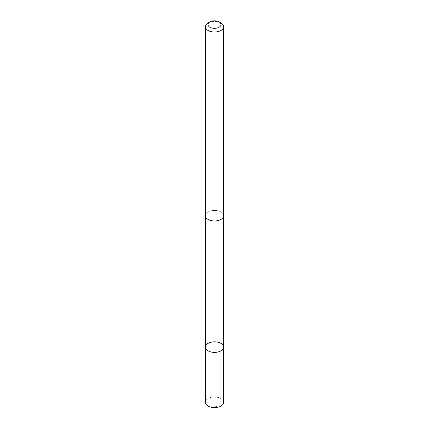 <?xml version="1.0" encoding="UTF-8"?>
<svg xmlns="http://www.w3.org/2000/svg" width="429" height="429" viewBox="0 0 429 429"><rect width="100%" height="100%" fill="white"/><g stroke="black" fill="none" stroke-linecap="round" stroke-linejoin="round"><path stroke-width="0.32" stroke-dasharray="2.15 1.61" d="M223.643 402.327A9.143 5.277 0 0 0 223.257 400.809A9.143 5.277 0 0 0 213.17 397.109A9.143 5.277 0 0 0 205.357 402.327M205.754 217.213A9.132 5.271 0 0 0 215.83 220.908A9.132 5.271 0 0 0 223.632 215.69A9.132 5.271 0 0 0 223.246 214.173A9.132 5.271 0 0 0 213.17 210.478A9.132 5.271 0 0 0 205.368 215.69A9.132 5.271 0 0 0 205.754 217.213M205.362 347.109A9.138 5.277 180 0 1 214.5 341.833A9.138 5.277 180 0 1 223.638 347.109M223.643 215.696A9.143 5.277 0 0 0 223.257 214.173A9.143 5.277 0 0 0 213.17 210.473A9.143 5.277 0 0 0 205.357 215.696M220.962 22.994A9.143 5.277 0 0 0 208.038 22.994M220.962 406.059L214.5 406.815"/><path stroke-width="0.64" d="M205.748 348.627A9.138 5.277 180 0 1 205.362 347.109A9.138 5.277 180 0 1 214.5 341.833A9.138 5.277 180 0 1 223.638 347.109A9.138 5.277 180 0 1 215.83 352.327A9.138 5.277 180 0 1 205.748 348.627A9.138 5.277 180 0 1 205.362 347.109L205.357 402.327A9.143 5.277 0 0 0 205.743 403.85A9.143 5.277 0 0 0 215.83 407.55A9.143 5.277 0 0 0 223.643 402.327L223.638 347.109A9.138 5.277 180 0 1 215.83 352.327A9.138 5.277 180 0 1 205.748 348.627M209.904 21.917L208.038 22.994A9.143 5.277 0 0 0 205.357 26.727L205.357 215.696A9.143 5.277 0 0 0 214.5 220.973A9.143 5.277 0 0 0 223.643 215.696L223.643 26.727A9.143 5.277 0 0 0 223.257 25.209A9.143 5.277 0 0 0 220.962 22.994L219.096 21.917A6.505 3.754 0 0 0 209.904 21.917A6.505 3.754 0 0 0 209.213 26.759A6.505 3.754 0 0 0 217.369 27.944A6.505 3.754 0 0 0 220.726 23.493A6.505 3.754 0 0 0 219.096 21.917M205.357 26.727A9.143 5.277 0 0 0 214.5 32.003A9.143 5.277 0 0 0 223.643 26.727M220.962 350.836L220.962 406.059M205.368 215.932L205.362 347.109M223.632 215.932L223.638 347.109"/></g></svg>
